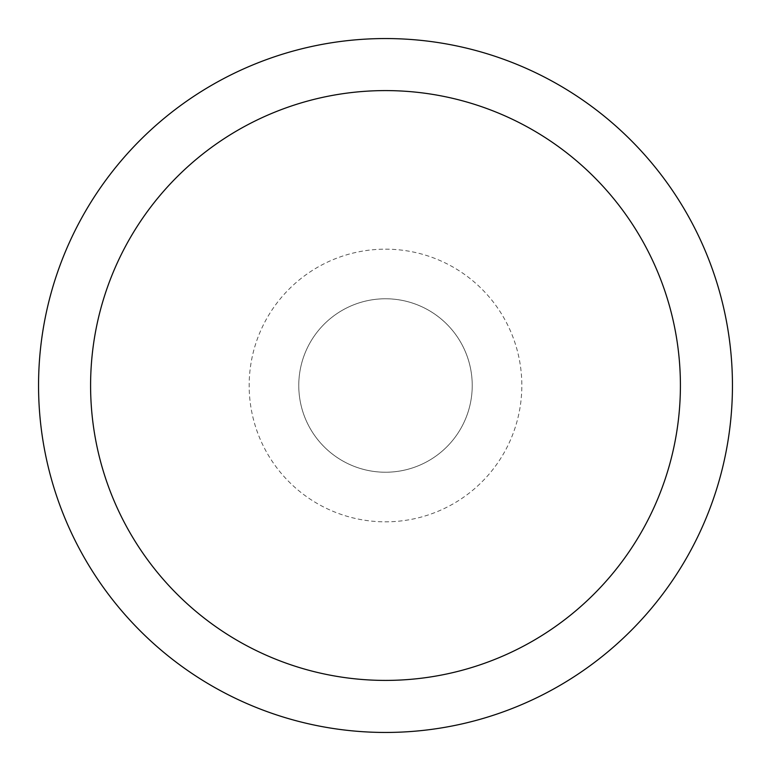 <?xml version="1.0" encoding="UTF-8"?>
<svg xmlns="http://www.w3.org/2000/svg" width="771" height="771" viewBox="0 0 771 771"><rect width="100%" height="100%" fill="white"/><g stroke="black" fill="none" stroke-linecap="round" stroke-linejoin="round"><path stroke-width="0.58" stroke-dasharray="3.85 2.89" d="M385.5 298.772A86.728 86.728 0 0 1 472.228 385.5A86.728 86.728 0 0 1 385.5 472.228A86.728 86.728 0 0 1 298.772 385.5A86.728 86.728 0 0 1 385.5 298.772A86.728 86.728 0 0 1 472.228 385.5A86.728 86.728 0 0 1 385.5 472.228A86.728 86.728 0 0 1 298.772 385.5A86.728 86.728 0 0 1 428.869 310.385A86.737 86.737 0 0 1 460.615 428.869A86.737 86.737 0 0 1 301.721 363.054A86.737 86.737 0 0 1 385.5 298.762M385.5 38.56A346.94 346.94 0 0 1 732.44 385.5A346.94 346.94 0 0 1 385.5 732.44A346.95 346.95 0 0 1 38.55 385.5A346.95 346.95 0 0 1 385.5 38.55A346.95 346.95 0 0 1 732.45 385.5A346.95 346.95 0 0 1 385.5 732.45A346.94 346.94 0 0 1 38.56 385.5A346.94 346.94 0 0 1 385.5 38.56M428.869 310.385A86.737 86.737 0 0 1 385.5 472.238A86.737 86.737 0 0 1 310.385 342.131A86.737 86.737 0 0 1 469.279 407.946A86.737 86.737 0 0 1 342.131 460.615M385.5 249.168A136.332 136.332 0 0 1 521.832 385.5A136.332 136.332 0 0 1 385.5 521.832A136.332 136.332 0 0 1 249.168 385.5A136.332 136.332 0 0 1 385.5 249.168"/><path stroke-width="1.16" d="M385.5 38.55A346.95 346.95 0 0 1 732.45 385.5A346.95 346.95 0 0 1 385.5 732.45A346.95 346.95 0 0 1 38.55 385.5A346.95 346.95 0 0 1 385.5 38.55M385.5 90.593A294.907 294.907 0 0 1 680.408 385.5A294.907 294.907 0 0 1 385.5 680.408A294.907 294.907 0 0 1 90.593 385.5A294.907 294.907 0 0 1 385.5 90.593"/></g></svg>
